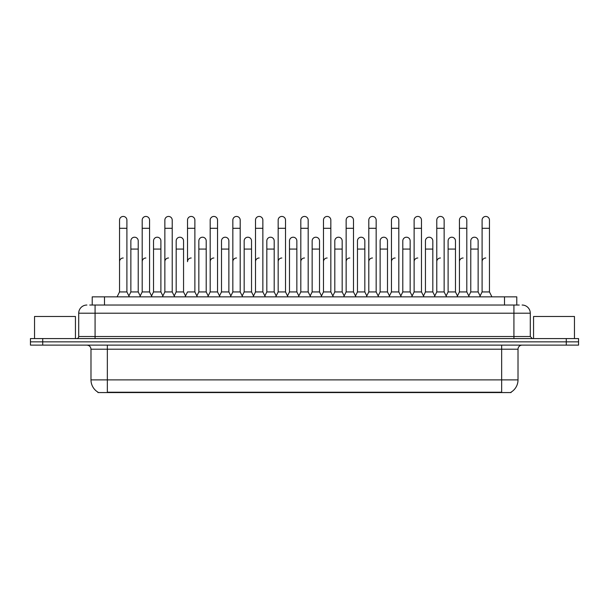 <?xml version="1.0" encoding="UTF-8"?>
<svg xmlns="http://www.w3.org/2000/svg" width="609" height="609" viewBox="0 0 609 609"><rect width="100%" height="100%" fill="white"/><g stroke="black" fill="none" stroke-linecap="round" stroke-linejoin="round"><path stroke-width="0.91" d="M92.218 305.033L92.218 296.849L516.782 296.849L516.782 305.033M511.058 392.166L511.058 392.561L97.942 392.561L97.942 392.166M98.064 392.234A14.319 14.319 0 0 1 90.985 379.887L107.344 379.887L107.344 392.234L501.656 392.234L501.656 379.887L518.015 379.887L518.015 349.208A4.088 4.088 0 0 1 522.103 345.12M90.985 379.887L90.985 349.208C90.741 346.719 89.378 345.356 86.897 345.12M510.936 392.234A14.319 14.319 0 0 0 518.015 379.887M578.55 345.12L578.55 341.847L30.45 341.847L30.45 345.12L42.721 345.12L42.721 341.847L30.45 341.847L30.45 338.574L42.721 338.574L42.721 341.847L578.55 341.847L578.55 345.12L42.721 345.12M89.949 305.033L519.241 305.033M89.759 305.033L95.08 305.033L95.08 313.209L78.713 313.209L78.713 336.526A2.048 2.048 0 0 1 76.673 338.574M86.897 305.033A8.183 8.183 0 0 0 78.713 313.209M522.103 305.033A8.183 8.183 0 0 1 530.287 313.209L530.287 336.526L532.327 338.574M578.55 338.574L578.55 341.847L578.55 338.574L42.721 338.574M117.08 296.849L119.539 291.939L126.9 291.939L129.352 296.849M126.9 291.939L126.9 220.115A3.684 3.684 0 0 0 123.216 216.439A3.684 3.684 0 0 1 123.452 216.446M119.539 291.939L119.539 228.299L126.9 228.299M119.539 228.299L119.539 220.115A3.684 3.684 0 0 1 123.216 216.439M128.88 295.913L130.866 291.939L138.228 291.939L140.215 295.913L142.194 291.939L149.563 291.939L152.014 296.849M138.228 291.939L138.228 240.898A3.684 3.684 0 0 0 134.779 237.221A3.684 3.684 0 0 1 138.228 240.898M130.866 291.939L130.866 249.073L138.228 249.073M130.866 249.073L130.866 240.898A3.684 3.684 0 0 1 134.779 237.221M119.539 261.672A3.684 3.684 0 0 1 123.216 257.995M174.676 296.849L172.218 291.939L164.856 291.939L162.877 295.913L160.89 291.939L153.529 291.939L151.542 295.913L149.563 291.939L149.563 228.299L142.194 228.299L142.194 291.939L139.743 296.849M142.194 228.299L142.194 220.115A3.684 3.684 0 0 1 146.107 216.446A3.684 3.684 0 0 1 149.563 220.115L149.563 228.299M185.532 295.913L183.553 291.939L176.184 291.939L174.204 295.913L172.218 291.939L172.218 228.299L164.856 228.299L164.856 291.939L162.405 296.849M164.856 228.299L164.856 220.115A3.684 3.684 0 0 1 168.769 216.446A3.684 3.684 0 0 1 172.218 220.115L172.218 228.299M185.06 296.849L187.519 291.939L194.88 291.939L197.331 296.849M194.88 291.939L194.88 220.115A3.684 3.684 0 0 0 191.196 216.439A3.684 3.684 0 0 1 191.432 216.446M191.196 257.995A3.684 3.684 0 0 0 187.519 261.672L187.519 228.299L194.88 228.299M187.519 228.299L187.519 220.115A3.684 3.684 0 0 1 191.196 216.439M207.722 296.849L210.181 291.939L217.542 291.939L219.994 296.849M217.542 291.939L217.542 220.115A3.684 3.684 0 0 0 213.858 216.439A3.684 3.684 0 0 1 214.086 216.446M196.867 295.913L198.846 291.939L206.207 291.939L208.194 295.913L210.181 291.939L210.181 228.299L217.542 228.299M210.181 228.299L210.181 220.115A3.684 3.684 0 0 1 213.858 216.439M160.89 291.939L160.89 240.898A3.684 3.684 0 0 0 157.442 237.221A3.684 3.684 0 0 1 160.89 240.898M153.529 291.939L153.529 249.073L160.89 249.073M153.529 249.073L153.529 240.898A3.684 3.684 0 0 1 157.442 237.221M183.553 291.939L183.553 240.898A3.684 3.684 0 0 0 180.097 237.221A3.684 3.684 0 0 1 183.553 240.898M176.184 291.939L176.184 249.073L183.553 249.073M176.184 249.073L176.184 240.898A3.684 3.684 0 0 1 180.097 237.221M206.207 291.939L206.207 240.898A3.684 3.684 0 0 0 202.759 237.221A3.684 3.684 0 0 1 206.207 240.898M198.846 291.939L198.846 249.073L206.207 249.073M198.846 249.073L198.846 240.898A3.684 3.684 0 0 1 202.759 237.221M142.194 261.672A3.684 3.684 0 0 1 145.878 257.995M172.218 291.939L172.218 261.672M164.856 291.939L164.856 261.672A3.684 3.684 0 0 1 168.541 257.995M210.181 291.939L210.181 261.672A3.684 3.684 0 0 1 213.858 257.995M232.836 261.672A3.684 3.684 0 0 1 236.52 257.995M253.047 296.849L255.498 291.939L262.86 291.939L262.86 261.672M255.498 261.672A3.684 3.684 0 0 1 259.183 257.995M278.161 261.672A3.684 3.684 0 0 1 281.838 257.995M310.636 296.849L308.184 291.939L300.816 291.939L300.816 261.672A3.684 3.684 0 0 1 304.5 257.995M344.154 295.913L342.174 291.939L334.805 291.939L332.826 295.913L330.839 291.939L323.478 291.939L321.499 295.913L319.512 291.939L319.512 240.898A3.684 3.684 0 0 0 316.063 237.221A3.684 3.684 0 0 1 319.512 240.898M323.478 261.672A3.684 3.684 0 0 1 327.162 257.995M346.14 261.672A3.684 3.684 0 0 1 349.817 257.995M366.344 296.849L368.803 291.939L376.164 291.939L376.164 261.672M368.803 261.672A3.684 3.684 0 0 1 372.48 257.995M395.142 257.995A3.684 3.684 0 0 0 391.458 261.672L391.458 291.939L398.819 291.939L400.806 295.913L402.793 291.939L410.154 291.939L412.133 295.913L414.12 291.939L421.481 291.939L423.468 295.913L425.447 291.939L432.816 291.939L434.796 295.913L436.782 291.939L444.144 291.939L446.123 295.913L448.11 291.939L455.471 291.939L457.458 295.913L459.437 291.939L466.806 291.939L468.785 295.913L470.772 291.939L478.134 291.939L480.12 295.913L482.1 291.939L489.461 291.939L491.92 296.849L489.461 291.939L489.461 220.115A3.684 3.684 0 0 0 485.784 216.439A3.684 3.684 0 0 1 486.012 216.446M414.12 261.672A3.684 3.684 0 0 1 417.804 257.995M436.782 261.672A3.684 3.684 0 0 1 440.459 257.995M459.437 261.672A3.684 3.684 0 0 1 463.122 257.995M482.1 261.672A3.684 3.684 0 0 1 485.784 257.995M75.44 338.574L75.44 316.482L34.538 316.482L34.538 338.574M574.462 338.574L574.462 316.482L533.56 316.482L533.56 338.574M230.385 296.849L232.836 291.939L240.197 291.939L242.656 296.849M240.197 291.939L240.197 220.115A3.684 3.684 0 0 0 236.52 216.439A3.684 3.684 0 0 1 236.749 216.446M232.836 291.939L232.836 228.299L240.197 228.299M232.836 228.299L232.836 220.115A3.684 3.684 0 0 1 236.52 216.439M255.498 291.939L255.498 228.299L262.86 228.299L262.86 291.939L265.318 296.849M255.498 228.299L255.498 220.115A3.684 3.684 0 0 1 259.411 216.446A3.684 3.684 0 0 1 262.86 220.115L262.86 228.299M275.702 296.849L278.161 291.939L285.522 291.939L287.973 296.849M285.522 291.939L285.522 220.115A3.684 3.684 0 0 0 281.838 216.439A3.684 3.684 0 0 1 282.074 216.446M278.161 291.939L278.161 228.299L285.522 228.299M278.161 228.299L278.161 220.115A3.684 3.684 0 0 1 281.838 216.439M219.522 295.913L221.509 291.939L228.87 291.939L230.857 295.913M228.87 291.939L228.87 240.898A3.684 3.684 0 0 0 225.421 237.221A3.684 3.684 0 0 1 228.87 240.898M221.509 291.939L221.509 249.073L228.87 249.073M221.509 249.073L221.509 240.898A3.684 3.684 0 0 1 225.421 237.221M242.184 295.913L244.171 291.939L251.532 291.939L253.511 295.913M251.532 291.939L251.532 240.898A3.684 3.684 0 0 0 248.084 237.221A3.684 3.684 0 0 1 251.532 240.898M244.171 291.939L244.171 249.073L251.532 249.073M244.171 249.073L244.171 240.898A3.684 3.684 0 0 1 248.084 237.221M264.846 295.913L266.826 291.939L274.195 291.939L276.174 295.913M274.195 291.939L274.195 240.898A3.684 3.684 0 0 0 270.739 237.221A3.684 3.684 0 0 1 274.195 240.898M266.826 291.939L266.826 249.073L274.195 249.073M266.826 249.073L266.826 240.898A3.684 3.684 0 0 1 270.739 237.221M308.184 291.939L308.184 228.299L300.816 228.299L300.816 291.939L298.364 296.849M300.816 228.299L300.816 220.115A3.684 3.684 0 0 1 304.728 216.446A3.684 3.684 0 0 1 308.184 220.115L308.184 228.299M333.298 296.849L330.839 291.939L330.839 228.299L323.478 228.299L323.478 291.939L321.027 296.849M323.478 228.299L323.478 220.115A3.684 3.684 0 0 1 327.391 216.446A3.684 3.684 0 0 1 330.839 220.115L330.839 228.299M343.682 296.849L346.14 291.939L353.502 291.939L355.953 296.849M353.502 291.939L353.502 220.115A3.684 3.684 0 0 0 349.817 216.439A3.684 3.684 0 0 1 350.053 216.446M346.14 291.939L346.14 228.299L353.502 228.299M346.14 228.299L346.14 220.115A3.684 3.684 0 0 1 349.817 216.439M368.803 291.939L368.803 228.299L376.164 228.299L376.164 291.939L378.615 296.849M368.803 228.299L368.803 220.115A3.684 3.684 0 0 1 372.716 216.446A3.684 3.684 0 0 1 376.164 220.115L376.164 228.299M401.278 296.849L398.819 291.939L398.819 228.299L391.458 228.299L391.458 291.939L389.006 296.849M391.458 228.299L391.458 220.115A3.684 3.684 0 0 1 395.37 216.446A3.684 3.684 0 0 1 398.819 220.115L398.819 228.299M287.501 295.913L289.488 291.939L296.849 291.939L298.836 295.913M296.849 291.939L296.849 240.898A3.684 3.684 0 0 0 293.401 237.221A3.684 3.684 0 0 1 296.849 240.898M289.488 291.939L289.488 249.073L296.849 249.073M289.488 249.073L289.488 240.898A3.684 3.684 0 0 1 293.401 237.221M310.164 295.913L312.151 291.939L319.512 291.939M312.151 291.939L312.151 249.073L319.512 249.073M312.151 249.073L312.151 240.898A3.684 3.684 0 0 1 316.063 237.221M342.174 291.939L342.174 240.898A3.684 3.684 0 0 0 338.718 237.221A3.684 3.684 0 0 1 342.174 240.898M334.805 291.939L334.805 249.073L342.174 249.073M334.805 249.073L334.805 240.898A3.684 3.684 0 0 1 338.718 237.221M355.489 295.913L357.468 291.939L364.829 291.939L366.816 295.913M364.829 291.939L364.829 240.898A3.684 3.684 0 0 0 361.381 237.221A3.684 3.684 0 0 1 364.829 240.898M357.468 291.939L357.468 249.073L364.829 249.073M357.468 249.073L357.468 240.898A3.684 3.684 0 0 1 361.381 237.221M378.143 295.913L380.13 291.939L387.491 291.939L389.478 295.913M387.491 291.939L387.491 240.898A3.684 3.684 0 0 0 384.043 237.221A3.684 3.684 0 0 1 387.491 240.898M380.13 291.939L380.13 249.073L387.491 249.073M380.13 249.073L380.13 240.898A3.684 3.684 0 0 1 384.043 237.221M423.94 296.849L421.481 291.939L421.481 228.299L414.12 228.299L414.12 291.939L411.669 296.849M414.12 228.299L414.12 220.115A3.684 3.684 0 0 1 418.033 216.446A3.684 3.684 0 0 1 421.481 220.115L421.481 228.299M446.595 296.849L444.144 291.939L444.144 228.299L436.782 228.299L436.782 291.939L434.324 296.849M436.782 228.299L436.782 220.115A3.684 3.684 0 0 1 440.695 216.446A3.684 3.684 0 0 1 444.144 220.115L444.144 228.299M469.257 296.849L466.806 291.939L466.806 228.299L459.437 228.299L459.437 291.939L456.986 296.849M459.437 228.299L459.437 220.115A3.684 3.684 0 0 1 463.35 216.446A3.684 3.684 0 0 1 466.806 220.115L466.806 228.299M489.461 228.299L482.1 228.299L482.1 291.939L479.648 296.849M482.1 228.299L482.1 220.115A3.684 3.684 0 0 1 485.784 216.439M410.154 291.939L410.154 240.898A3.684 3.684 0 0 0 406.705 237.221A3.684 3.684 0 0 1 410.154 240.898M402.793 291.939L402.793 249.073L410.154 249.073M402.793 249.073L402.793 240.898A3.684 3.684 0 0 1 406.705 237.221M432.816 291.939L432.816 240.898A3.684 3.684 0 0 0 429.36 237.221A3.684 3.684 0 0 1 432.816 240.898M425.447 291.939L425.447 249.073L432.816 249.073M425.447 249.073L425.447 240.898A3.684 3.684 0 0 1 429.36 237.221M455.471 291.939L455.471 240.898A3.684 3.684 0 0 0 452.023 237.221A3.684 3.684 0 0 1 455.471 240.898M448.11 291.939L448.11 249.073L455.471 249.073M448.11 249.073L448.11 240.898A3.684 3.684 0 0 1 452.023 237.221M478.134 291.939L478.134 240.898A3.684 3.684 0 0 0 474.685 237.221A3.684 3.684 0 0 1 478.134 240.898M470.772 291.939L470.772 249.073L478.134 249.073M470.772 249.073L470.772 240.898A3.684 3.684 0 0 1 474.685 237.221M500.019 392.561L500.019 392.166M108.981 392.561L108.981 392.166M104.489 305.033L104.489 296.849M504.511 305.033L504.511 296.849M501.656 345.12L501.656 349.208L90.985 349.208M518.015 349.208L501.656 349.208L501.656 379.887L107.344 379.887L107.344 345.12M566.279 345.12L566.279 338.574M95.08 338.574L95.08 336.526L530.287 336.526M78.713 336.526L95.08 336.526L95.08 313.209L513.92 313.209L513.92 338.574M530.287 313.209L513.92 313.209L513.92 305.033"/></g></svg>

